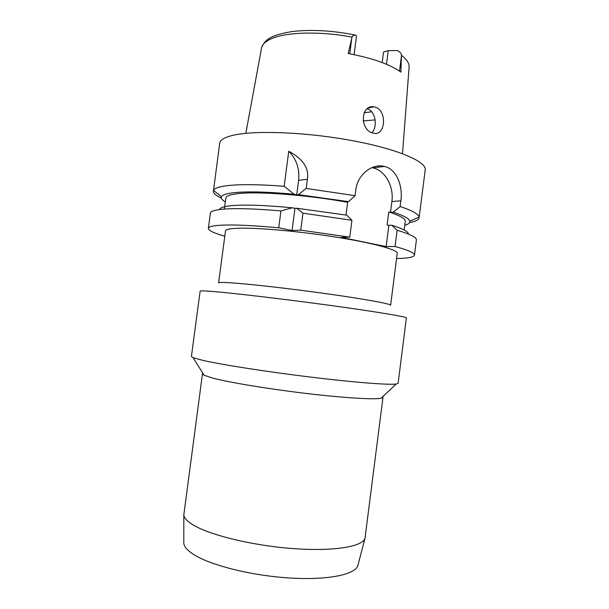 <?xml version="1.0" encoding="UTF-8"?>
<svg xmlns="http://www.w3.org/2000/svg" width="609" height="609" viewBox="0 0 609 609"><rect width="100%" height="100%" fill="white"/><g stroke="black" fill="none" stroke-linecap="round" stroke-linejoin="round"><path stroke-width="0.91" d="M364.129 112.794L371.665 111.774M354.103 54.665L356.448 36.494L355.846 35.155C353.958 34.903 352.687 35.566 352.032 37.141L348.165 53.523C372.647 58.175 390.224 64.387 400.889 72.144L401.43 55.282C401.636 53.813 400.334 52.237 397.525 50.555L388.23 50.623L383.556 52.062L382.216 62.56M375.319 107.123L373.85 106.796C360.444 104.573 359.713 130.082 372.799 133.013L373.72 133.234C385.527 136.309 387.37 110.632 375.319 107.123M296.72 194.827L298.433 194.652L306.19 188.425L355.1 195.672L355.862 189.764C357.338 174.555 372.693 163.014 384.325 166.417C396.566 168.906 403.074 186.072 400.851 200.825L400.128 206.52C412.285 210.607 418.627 214.14 419.167 217.108L425.234 169.903C426.81 161.659 397.494 148.954 351.591 140.512C305.771 132.031 253.961 130.143 232.646 135.381C224.424 137.375 220.115 139.986 219.712 143.206L213.523 190.404C214.452 188.394 218.585 186.872 225.931 185.836C238.713 184.146 258.125 184.299 284.167 186.285L294.117 194.225L296.72 194.827L298.616 180.348C299.757 168.853 296.476 159.155 288.757 151.268L284.167 186.285M306.19 188.425L307.393 179.229C309.189 168.183 302.978 158.865 288.757 151.268M419.182 217.786C418.802 219.857 415.642 221.44 409.697 222.521M225.338 201.906C221.958 199.958 220.679 198.214 221.486 196.669C222.468 194.926 226.358 193.632 233.163 192.787C246.531 191.256 266.849 191.736 294.117 194.225M298.433 194.652L348.493 201.632L345.752 201.861L347.64 202.302C306.974 194.842 256.815 191.135 237.381 193.723C229.943 194.636 226.099 196.09 225.84 198.092L224.378 209.077M348.493 201.632L355.1 195.672M371.833 167.635L373.561 168.015C385.497 170.931 394.015 186.826 391.899 201.518L390.521 212.343L393.353 212.168C403.691 215.624 409.195 218.616 409.865 221.136C410.245 222.833 408.563 224.196 404.802 225.216M400.128 206.52L393.353 212.168M404.193 230.004L405.289 221.394C405.609 218.814 400.098 215.662 388.763 211.932L390.521 212.343M388.763 211.932L387.103 224.949L388.869 225.345L386.159 246.599L341.177 237.365L349.764 237.145L300.755 230.156L302.962 213.188L351.933 220.283L349.764 237.145M347.64 202.302L346.003 215.038M300.755 230.156L292.061 230.507L278.724 227.804C252.697 225.391 233.354 224.531 220.686 225.216C212.648 225.711 208.529 226.761 208.339 228.383C208.415 230.522 213.904 233.133 224.797 236.216M386.159 246.599L395.051 246.508C408.289 250.124 414.759 253.009 414.47 255.156C413.854 257.204 407.878 258.33 396.558 258.521M397.22 253.291C398.042 249.85 373.058 242.938 335.117 236.97C297.238 230.986 254.501 227.355 236.505 228.314C229.342 228.695 225.673 229.585 225.497 230.986L218.593 282.926C218.654 282.378 222.224 282.31 229.296 282.721C247.064 283.748 289.732 288.544 327.764 293.896C365.864 299.247 391.184 303.96 390.628 305.269L397.22 253.291M292.061 230.507L294.954 208.362L292.343 207.791L280.939 210.92L278.724 227.804M280.939 210.92C254.905 208.681 235.531 208.111 222.818 209.199C214.749 209.968 210.592 211.3 210.371 213.203L208.339 228.383M414.47 255.156L416.389 239.961C416.723 237.434 410.299 234.191 397.114 230.248L391.694 225.223L388.869 225.345M395.051 246.508L397.114 230.248M408.373 234.062C408.54 231.709 402.975 228.763 391.694 225.223M221.288 198.047C215.822 195.481 213.165 193.152 213.325 191.051M292.343 207.791C265.082 205.195 244.78 204.495 231.45 205.682C223.899 206.436 219.956 207.722 219.628 209.549M351.933 220.283L346.749 215.167L296.659 208.232L302.962 213.188M294.954 208.362L296.659 208.232M212.039 291.422C204.129 290.805 200.163 290.706 200.133 291.132L191.409 356.478L193.061 357.65L202.858 360.376C221.562 364.669 266.582 371.741 310.506 377.085C354.468 382.437 388.915 385.078 396.215 384.035L398.119 383.32L406.37 317.921C407.048 316.893 376.651 311.77 330.291 305.421C284.007 299.072 232.524 293.028 212.039 291.422M382.711 396.687L383 397.281L381.036 398.263C374.025 399.717 343.864 397.921 306.061 393.422C268.287 388.938 229.532 382.498 212.922 378.143L204.114 375.281L202.462 373.835L202.888 373.332M202.462 373.835L183.819 514.917C184.101 518.053 187.306 521.456 193.426 525.11C210.417 535.319 253.215 545.694 293.264 548.602C333.374 551.556 362.347 546.707 364.981 538.447L383 397.281M183.789 542.071L183.789 543.106C184.063 546.532 187.13 550.193 192.992 554.068C209.29 564.908 250.17 575.436 288.521 577.926C326.934 580.476 354.978 574.759 357.81 565.708L358.077 564.703M367.113 108.828L367.394 108.912C375.791 111.181 377.763 127.053 371.833 132.671M375.129 119.897L363.147 120.917M386.487 64.265L388.23 50.623M401.392 56.378L399.512 71.146M402.511 153.674L409.088 67.31C409.476 63.519 406.919 59.515 401.43 55.282M352.032 37.141C321.483 31.181 287.73 31.927 272.413 38.314L272.375 38.329C265.752 41.031 262.136 44.305 261.527 48.141L245.823 133.325M349.764 53.82L351.781 38.2M307.393 179.229L298.616 180.348M400.851 200.825L391.899 201.518M261.687 47.411C265.516 38.352 272.923 35.017 290.896 31.729C310.004 29.285 331.372 30.366 355.001 34.972M384.325 166.417L373.127 167.901M409.865 221.136L419.167 217.108M221.486 196.669L213.523 190.404M204.114 375.281L193.061 357.65M381.036 398.263L396.215 384.035M183.789 543.106L183.819 514.917M357.81 565.708L364.981 538.447M378.189 165.991L378.022 167.254M373.85 106.796L368.125 108.097"/></g></svg>
